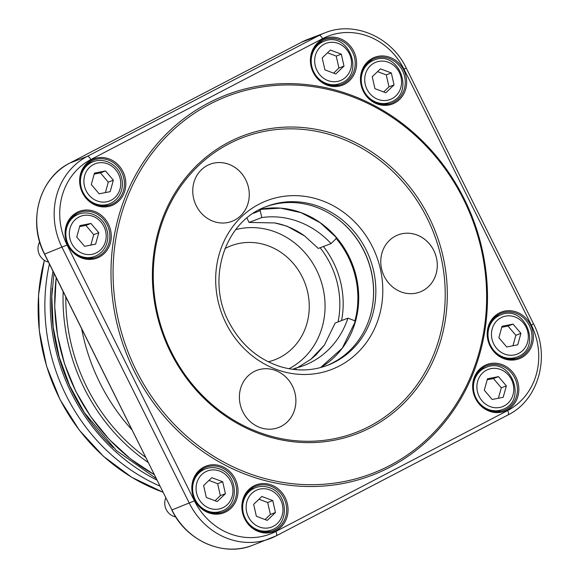 <?xml version="1.0" encoding="UTF-8"?>
<svg xmlns="http://www.w3.org/2000/svg" width="578" height="578" viewBox="0 0 578 578"><rect width="100%" height="100%" fill="white"/><g stroke="black" fill="none" stroke-linecap="round" stroke-linejoin="round"><path stroke-width="0.87" d="M488.114 327.054A24.991 22.817 -110.9 0 1 516.746 312.12A24.991 22.817 -110.9 0 1 532.475 343.729A24.991 22.817 -110.9 0 1 503.843 358.663A24.991 22.817 -110.9 0 1 488.114 327.054M473.548 379.558A24.991 22.817 -110.9 0 1 502.188 364.624A24.991 22.817 -110.9 0 1 517.917 396.233A24.991 22.817 -110.9 0 1 489.277 411.168A24.991 22.817 -110.9 0 1 473.548 379.558M242.774 499.934A24.991 22.817 -110.9 0 1 271.414 484.993A24.991 22.817 -110.9 0 1 287.143 516.602A24.991 22.817 -110.9 0 1 258.503 531.543A24.991 22.817 -110.9 0 1 242.774 499.934M192.734 481.127A24.991 22.817 -110.9 0 1 221.374 466.186A24.991 22.817 -110.9 0 1 237.103 497.795A24.991 22.817 -110.9 0 1 208.463 512.737A24.991 22.817 -110.9 0 1 192.734 481.127M65.986 226.388A24.991 22.817 -110.9 0 1 94.626 211.454A24.991 22.817 -110.9 0 1 110.355 243.063A24.991 22.817 -110.9 0 1 81.715 258.005A24.991 22.817 -110.9 0 1 65.986 226.388M80.544 173.891A24.991 22.817 -110.9 0 1 109.184 158.95A24.991 22.817 -110.9 0 1 124.913 190.559A24.991 22.817 -110.9 0 1 96.273 205.501A24.991 22.817 -110.9 0 1 80.544 173.891M311.318 53.516A24.991 22.817 -110.9 0 1 339.958 38.581A24.991 22.817 -110.9 0 1 355.687 70.191A24.991 22.817 -110.9 0 1 327.047 85.125A24.991 22.817 -110.9 0 1 311.318 53.516M361.366 72.322A24.991 22.817 -110.9 0 1 389.998 57.388A24.991 22.817 -110.9 0 1 405.727 88.998A24.991 22.817 -110.9 0 1 377.094 103.932A24.991 22.817 -110.9 0 1 361.366 72.322M480 352.992A203.637 185.906 69.1 0 0 254.399 86.845A203.637 185.906 69.1 0 0 163.299 415.344A203.637 185.906 69.1 0 0 480 352.992M326.498 365.701A85.067 77.662 69.1 0 0 370.491 315.068A85.067 77.662 69.1 0 0 371.69 310.213A85.067 77.662 69.1 0 0 336.389 217.964A85.067 77.662 69.1 0 0 265.692 206.816M371.647 310.393A85.602 78.153 69.1 0 0 336.237 217.855M81.7 328.925A191.405 174.744 69.1 0 0 131.835 429.685M479.191 352.233A202.04 184.454 69.1 0 0 255.36 88.159A202.04 184.454 69.1 0 0 164.968 414.086A202.04 184.454 69.1 0 0 479.191 352.233M441.433 338.043A159.506 145.62 69.1 0 0 264.724 129.566A159.506 145.62 69.1 0 0 193.363 386.877A159.506 145.62 69.1 0 0 441.433 338.043M439.41 337.74A157.91 144.168 69.1 0 0 264.464 131.351A157.91 144.168 69.1 0 0 193.818 386.09A157.91 144.168 69.1 0 0 439.41 337.74M278.56 427.51A30.569 27.91 69.1 0 0 294.766 409.159A30.569 27.91 69.1 0 0 286.464 377.651A30.569 27.91 69.1 0 0 256.719 370.404A30.569 27.91 69.1 0 0 241.582 408.928A30.569 27.91 69.1 0 0 278.574 427.51A30.569 27.91 69.1 0 0 294.787 409.152A30.569 27.91 69.1 0 0 286.45 377.665A30.569 27.91 69.1 0 0 256.711 370.404M231.93 221.338A30.569 27.91 69.1 0 0 248.128 202.986A30.569 27.91 69.1 0 0 239.827 171.478A30.569 27.91 69.1 0 0 210.089 164.231A30.569 27.91 69.1 0 0 194.945 202.755A30.569 27.91 69.1 0 0 231.937 221.338A30.569 27.91 69.1 0 0 248.15 202.979A30.569 27.91 69.1 0 0 239.812 171.493A30.569 27.91 69.1 0 0 210.074 164.231M419.953 291.998A30.569 27.91 69.1 0 0 436.159 273.647A30.569 27.91 69.1 0 0 427.857 242.139A30.569 27.91 69.1 0 0 398.112 234.892A30.569 27.91 69.1 0 0 382.968 273.416A30.569 27.91 69.1 0 0 419.96 291.998A30.569 27.91 69.1 0 0 436.173 273.64A30.569 27.91 69.1 0 0 427.836 242.153A30.569 27.91 69.1 0 0 398.105 234.892M404.383 88.795A23.929 21.841 69.1 0 0 397.866 64.144A23.929 21.841 69.1 0 0 374.587 58.465A23.929 21.841 69.1 0 0 362.738 88.622A23.929 21.841 69.1 0 0 391.689 103.159A23.929 21.841 69.1 0 0 404.383 88.795M371.64 61.022A23.929 21.841 69.1 0 0 369.79 61.109M386.357 104.401A23.929 21.841 69.1 0 0 387.787 103.231M354.336 69.989A23.929 21.841 69.1 0 0 347.826 45.337A23.929 21.841 69.1 0 0 324.547 39.665A23.929 21.841 69.1 0 0 312.698 69.815A23.929 21.841 69.1 0 0 341.649 84.352A23.929 21.841 69.1 0 0 354.336 69.989M321.599 42.216A23.929 21.841 69.1 0 0 319.75 42.302M336.317 85.595A23.929 21.841 69.1 0 0 337.747 84.424M123.562 190.364A23.929 21.841 69.1 0 0 117.052 165.705A23.929 21.841 69.1 0 0 93.773 160.034A23.929 21.841 69.1 0 0 81.924 190.184A23.929 21.841 69.1 0 0 110.875 204.728A23.929 21.841 69.1 0 0 123.562 190.364M90.818 162.584A23.929 21.841 69.1 0 0 88.976 162.671M105.543 205.963A23.929 21.841 69.1 0 0 106.973 204.793M109.004 242.868A23.929 21.841 69.1 0 0 102.494 218.209A23.929 21.841 69.1 0 0 79.215 212.538A23.929 21.841 69.1 0 0 67.366 242.688A23.929 21.841 69.1 0 0 96.316 257.232A23.929 21.841 69.1 0 0 109.004 242.868M76.26 215.088A23.929 21.841 69.1 0 0 74.418 215.175M90.977 258.467A23.929 21.841 69.1 0 0 92.415 257.297M235.752 497.6A23.929 21.841 69.1 0 0 229.242 472.941A23.929 21.841 69.1 0 0 205.963 467.27A23.929 21.841 69.1 0 0 194.114 497.42A23.929 21.841 69.1 0 0 223.065 511.964A23.929 21.841 69.1 0 0 235.752 497.6M203.008 469.82A23.929 21.841 69.1 0 0 201.166 469.907M217.733 513.199A23.929 21.841 69.1 0 0 219.163 512.029M285.792 516.407A23.929 21.841 69.1 0 0 279.282 491.748A23.929 21.841 69.1 0 0 256.003 486.076A23.929 21.841 69.1 0 0 244.154 516.226A23.929 21.841 69.1 0 0 273.105 530.77A23.929 21.841 69.1 0 0 285.792 516.407M253.056 488.627A23.929 21.841 69.1 0 0 251.206 488.713M267.773 532.006A23.929 21.841 69.1 0 0 269.204 530.835M516.566 396.031A23.929 21.841 69.1 0 0 510.056 371.379A23.929 21.841 69.1 0 0 486.777 365.708A23.929 21.841 69.1 0 0 474.928 395.858A23.929 21.841 69.1 0 0 503.879 410.394A23.929 21.841 69.1 0 0 516.566 396.031M483.829 368.258A23.929 21.841 69.1 0 0 481.98 368.345M498.547 411.637A23.929 21.841 69.1 0 0 499.977 410.467M531.131 343.527A23.929 21.841 69.1 0 0 524.614 318.875A23.929 21.841 69.1 0 0 501.336 313.204A23.929 21.841 69.1 0 0 489.487 343.354A23.929 21.841 69.1 0 0 518.437 357.89A23.929 21.841 69.1 0 0 531.131 343.527M498.388 315.754A23.929 21.841 69.1 0 0 496.538 315.841M513.105 359.133A23.929 21.841 69.1 0 0 514.536 357.963M355.304 321.845L354.184 320.523L347.905 318.16L335.168 323.03L324.417 345.066L316.188 354.74L310.892 359.278L297.627 367.586M347.905 318.16A85.067 77.662 -110.9 0 1 303.912 365.513A85.067 77.662 -110.9 0 1 295.835 368.063L296.203 369.682M295.835 368.063L292.605 369.299M246.907 218.043L249.06 222.429L274.846 222.935L287.121 226.236L304.736 236.048L318.297 248.446L331.035 243.576L335.753 239.046L336.223 237.363M258.734 210.074L260.194 209.518A85.602 78.153 69.1 0 0 259.551 209.641M260.62 209.279L260.237 210.667L253.243 213.34M260.237 210.667L261.791 217.552A85.067 77.662 -110.9 0 1 331.035 243.576M261.791 217.552L249.06 222.429M383.662 91.945L388.972 86.852L386.27 74.894L377.557 71.621M372.239 76.715L374.941 88.672L385.844 92.769L394.044 84.908L391.335 72.958L380.44 68.861L372.239 76.715M388.972 86.852L394.044 84.908M386.27 74.894L391.335 72.958M333.614 73.139L338.932 68.045L336.23 56.088L327.516 52.815M322.199 57.908L324.901 69.866L335.804 73.962L343.997 66.102L341.295 54.151L330.392 50.055L322.199 57.908M338.932 68.045L343.997 66.102M336.23 56.088L341.295 54.151M512.953 345.752L515.851 335.312L507.997 326.05L501.762 327.278M513.062 324.114L502.036 326.281L498.865 337.718L506.718 346.981L517.744 344.813L520.915 333.376L513.062 324.114L507.997 326.05M515.851 335.312L520.915 333.376M265.071 519.55L270.388 514.456L267.686 502.506L258.973 499.233M275.453 512.52L272.751 500.57L261.848 496.473L253.655 504.327L256.357 516.277L267.26 520.373L275.453 512.52L270.388 514.456M267.686 502.506L272.751 500.57M90.825 245.094L93.723 234.654L85.869 225.384L79.634 226.612M84.59 246.322L95.616 244.147L98.787 232.71L90.934 223.448L79.909 225.615L76.737 237.052L84.59 246.322M93.723 234.654L98.787 232.71M85.869 225.384L90.934 223.448M48.451 262.087A13.294 12.138 -110.9 0 1 39.68 241.893M498.395 398.256L501.292 387.816L493.431 378.554L487.196 379.782M498.503 376.618L487.478 378.785L484.306 390.222L492.16 399.485L503.185 397.317L506.357 385.88L498.503 376.618L493.431 378.554M501.292 387.816L506.357 385.88M215.03 500.743L220.348 495.649L217.646 483.699L208.933 480.426M225.413 493.713L222.711 481.763L211.808 477.666L203.615 485.52L206.317 497.47L217.212 501.567L225.413 493.713L220.348 495.649M217.646 483.699L222.711 481.763M175.719 516.927A13.294 12.138 -110.9 0 1 165.785 497.911M105.391 192.59L108.281 182.149L100.428 172.88L94.192 174.108M99.156 193.818L110.181 191.643L113.353 180.206L105.499 170.944L94.474 173.111L91.302 184.548L99.156 193.818M108.281 182.149L113.353 180.206M100.428 172.88L105.499 170.944M159.904 486.084A185.56 169.405 -110.9 0 1 49.405 264.009M63.161 291.659A185.56 169.405 69.1 0 0 148.141 462.443M65.82 296.998A183.436 167.461 69.1 0 0 145.569 457.285M275.858 531.464L507.657 410.561A64.866 59.216 69.1 0 0 531.348 325.118L404.036 69.259A64.866 59.216 69.1 0 0 322.603 38.654L90.811 159.564A64.866 59.216 69.1 0 0 67.113 245L194.425 500.859A64.866 59.216 69.1 0 0 275.858 531.464A4.256 1.727 62.5 0 1 276.205 535.857A4.256 1.727 62.5 0 1 276.132 535.893A69.122 63.103 -110.9 0 1 270.071 538.617A69.122 63.103 -110.9 0 1 189.36 503.279L62.048 247.42A69.122 63.103 -110.9 0 1 87.292 156.378L319.092 35.468A69.122 63.103 -110.9 0 1 325.154 32.744L307.727 39.412A69.122 63.103 69.1 0 0 301.665 42.143L319.092 35.468A4.256 1.727 62.5 0 1 322.603 38.654M372.723 314.215A85.067 77.662 69.1 0 0 349.567 226.562A85.067 77.662 69.1 0 0 266.805 206.382C224.546 220.847 205.371 279.983 229.567 323.326C241.459 345.189 258.532 359.661 280.792 366.748C296.875 371.437 312.481 370.946 327.61 365.289A85.067 77.662 69.1 0 0 372.723 314.215M379.471 315.212A90.385 82.517 69.1 0 0 279.333 197.076A90.385 82.517 69.1 0 0 238.895 342.891A90.385 82.517 69.1 0 0 379.471 315.212M260.006 209.402L280.576 208.138L301.08 212.668L320.118 222.703L336.374 237.544L348.729 256.177L356.315 277.317L358.62 299.505L355.484 321.209L342.277 348.194L320.53 367.572A85.602 78.153 69.1 0 0 355.564 321.137A85.602 78.153 69.1 0 0 336.461 237.515A85.602 78.153 69.1 0 0 260.013 209.402M507.657 410.561A4.256 1.727 62.5 0 1 508.004 414.953A4.256 1.727 62.5 0 1 507.925 414.982L276.277 535.813M301.608 42.165A1.597 0.65 62.5 0 1 301.637 42.151A1.597 0.65 62.5 0 1 301.665 42.143L69.866 163.047A69.122 63.103 69.1 0 0 44.622 254.089L171.926 509.948L194.425 500.859M67.113 245L44.484 254.125L171.926 509.948A69.122 63.103 69.1 0 0 252.644 545.285L276.205 535.857L508.004 414.953C538.624 400.012 550.69 356.351 533.537 323.846L531.348 325.118M44.484 254.125C27.296 221.533 39.391 177.88 69.837 163.061A1.597 0.65 62.5 0 1 69.837 163.061A1.597 0.65 62.5 0 1 69.866 163.047L87.292 156.378A4.256 1.727 62.5 0 1 90.811 159.564M533.537 323.846L406.226 67.987L404.036 69.259M268.279 361.799A61.044 55.726 69.1 0 0 307.019 323.181A61.044 55.726 69.1 0 0 287.815 257.795A61.044 55.726 69.1 0 0 224.958 248.591M288.971 368.721A74.858 68.341 69.1 0 0 322.314 326.628A74.858 68.341 69.1 0 0 304.512 252.239A74.858 68.341 69.1 0 0 235.745 229.618M338.058 321.924A84.178 76.852 69.1 0 0 320.104 247.752M341.562 320.588A85.602 78.153 69.1 0 0 323.413 246.488M354.805 321.26A85.602 78.153 69.1 0 0 335.984 238.215M377.99 99.387A19.941 18.2 -110.9 0 1 370.39 65.769A19.941 18.2 -110.9 0 1 401.045 77.293A19.941 18.2 -110.9 0 1 377.99 99.387M376.292 102.248A22.6 20.627 -110.9 0 1 361.272 81.115A22.6 20.627 -110.9 0 1 374.053 60.098C398.733 49.231 415.835 93.918 390.201 102.306A22.6 20.627 -110.9 0 1 376.292 102.248M327.95 80.58A19.941 18.2 -110.9 0 1 320.342 46.962A19.941 18.2 -110.9 0 1 351.005 58.486A19.941 18.2 -110.9 0 1 327.95 80.58M326.252 83.442A22.6 20.627 -110.9 0 1 311.231 62.308A22.6 20.627 -110.9 0 1 324.012 41.291C348.693 30.424 365.795 75.111 340.16 83.499A22.6 20.627 -110.9 0 1 326.252 83.442M492.189 328.896A19.941 18.2 -110.9 0 1 523.198 322.791A19.941 18.2 -110.9 0 1 514.283 354.957A19.941 18.2 -110.9 0 1 492.189 328.896M488.815 328.398A22.6 20.627 -110.9 0 1 500.801 314.829C525.481 303.963 542.583 348.65 516.956 357.038A22.6 20.627 -110.9 0 1 494.97 351.677A22.6 20.627 -110.9 0 1 488.815 328.398M269.702 489.855A19.941 18.2 -110.9 0 1 277.31 523.466A19.941 18.2 -110.9 0 1 246.654 511.949A19.941 18.2 -110.9 0 1 269.702 489.855M255.469 487.709C260.114 485.99 264.832 486.004 269.63 487.753C288.147 493.547 289.694 524.159 271.617 529.918A22.6 20.627 -110.9 0 1 244.277 516.183A22.6 20.627 -110.9 0 1 255.469 487.709L249.775 489.884M105.463 241.532A19.941 18.2 -110.9 0 1 74.454 247.637A19.941 18.2 -110.9 0 1 83.377 215.478A19.941 18.2 -110.9 0 1 105.463 241.532M78.673 214.163C91.057 209.597 103.296 218.629 105.998 227.212C108.05 232.32 108.389 237.457 107.009 242.63C105.023 249.277 100.962 253.858 94.828 256.372A22.6 20.627 -110.9 0 1 67.482 242.644A22.6 20.627 -110.9 0 1 78.673 214.163L72.98 216.345M477.63 381.401A19.941 18.2 -110.9 0 1 508.64 375.295A19.941 18.2 -110.9 0 1 499.717 407.461A19.941 18.2 -110.9 0 1 477.63 381.401M474.256 380.902A22.6 20.627 -110.9 0 1 486.243 367.333C510.923 356.467 528.025 401.154 502.39 409.542A22.6 20.627 -110.9 0 1 480.405 404.181A22.6 20.627 -110.9 0 1 474.256 380.902M219.662 471.048A19.941 18.2 -110.9 0 1 227.262 504.659A19.941 18.2 -110.9 0 1 196.607 493.142A19.941 18.2 -110.9 0 1 219.662 471.048M205.421 468.903C210.067 467.183 214.792 467.197 219.582 468.946C238.107 474.74 239.653 505.353 221.576 511.111A22.6 20.627 -110.9 0 1 194.23 497.376A22.6 20.627 -110.9 0 1 205.421 468.903L199.728 471.077M120.022 189.028A19.941 18.2 -110.9 0 1 89.012 195.133A19.941 18.2 -110.9 0 1 97.935 162.974A19.941 18.2 -110.9 0 1 120.022 189.028M93.239 161.659C105.615 157.093 117.861 166.124 120.556 174.708C122.608 179.816 122.948 184.953 121.575 190.126C119.588 196.773 115.521 201.354 109.387 203.875A22.6 20.627 -110.9 0 1 82.047 190.14A22.6 20.627 -110.9 0 1 93.239 161.659L87.545 163.841M162.917 492.138A184.23 168.191 -110.9 0 1 44.361 260.353M52.988 271.212A185.56 169.405 69.1 0 0 156.913 480.072M52.273 288.025A184.498 168.436 69.1 0 0 113.396 447.733M56.225 277.729A185.56 169.405 69.1 0 0 154.16 474.545M406.226 67.987C391.631 37.071 354.437 20.75 325.154 32.744M69.837 163.061L301.637 42.151L307.727 39.412M171.796 509.984C186.434 540.95 223.556 557.214 252.644 545.285M310.892 359.278L324.417 345.066M304.736 236.048C295.524 229.336 285.561 224.965 274.846 222.935M374.053 60.098L368.359 62.272M390.201 102.306L384.515 104.481M324.012 41.291L318.319 43.466M340.16 83.499L334.467 85.681M500.801 314.829L495.108 317.011M516.956 357.038L511.263 359.22M271.617 529.918L265.923 532.092M94.828 256.372L89.135 258.554M486.243 367.333L480.549 369.515M502.39 409.542L496.697 411.724M221.576 511.111L215.883 513.286M109.387 203.875L103.693 206.05M44.304 260.317L38.524 295.105L39.29 330.847L46.565 366.163L60.076 399.687L79.294 430.14L103.484 456.345L131.726 477.298L162.938 492.189M156.103 478.447L116.373 450.515L84.424 412.728L69.714 385.837L59.202 356.994L53.176 326.967L51.803 296.586L53.985 273.221M56.167 277.613L54.7 306.55L57.554 335.652L64.649 364.183L75.819 391.422L90.775 416.687L109.141 439.345L130.462 458.824L154.203 474.632"/></g></svg>
